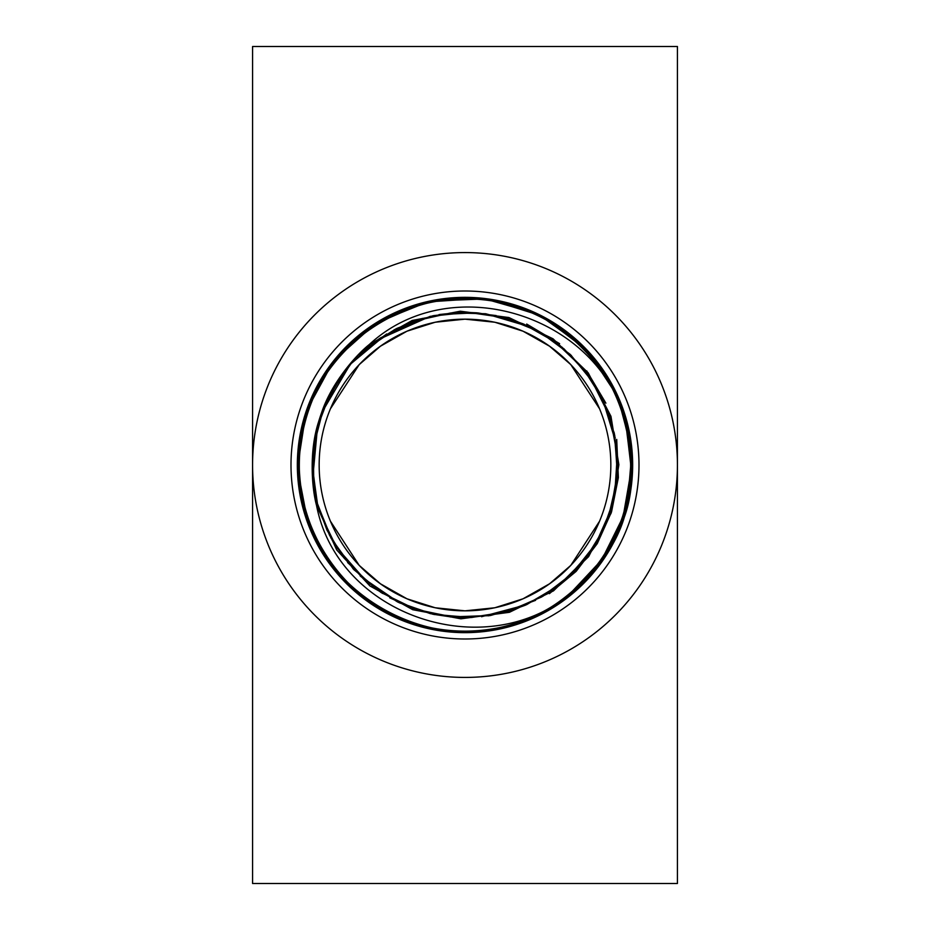 <?xml version="1.0" encoding="UTF-8"?>
<svg xmlns="http://www.w3.org/2000/svg" width="930" height="930" viewBox="0 0 930 930"><rect width="100%" height="100%" fill="white"/><g stroke="black" fill="none" stroke-linecap="round" stroke-linejoin="round"><path stroke-width="1.4" d="M252.576 46.5L677.424 46.5L677.424 883.5L252.576 883.5L252.576 465A212.424 212.424 0 0 0 571.206 648.966A212.424 212.424 0 0 0 571.206 281.034A212.424 212.424 0 0 0 252.576 465L252.576 46.5M632.656 465A167.656 167.656 0 0 1 381.172 610.196A167.656 167.656 0 0 1 381.172 319.804A167.656 167.656 0 0 1 632.656 465M330.417 521.184L359.224 565.405L380.44 583.784L406.956 598.792L435.182 607.767L465 610.836L494.818 607.767L523.044 598.792L549.56 583.784L570.776 565.405L599.583 521.184M599.583 408.816L570.776 364.595L549.56 346.216L523.044 331.208L494.818 322.233L465 319.164L435.182 322.233L406.956 331.208L380.44 346.216L359.224 364.595L330.417 408.816M319.164 465A145.836 145.836 0 0 1 465 319.164A145.836 145.836 0 0 1 610.836 465A145.836 145.836 0 0 1 465 610.836A145.836 145.836 0 0 1 319.164 465M568.8 595.084C483.03 664.543 337.66 615.16 316.537 505.467C311.643 487.622 309.132 450.562 318.56 421.929A152.636 152.636 0 0 1 321.524 412.908C330.894 384.253 354.888 355.888 369.408 344.425C451.131 268.712 597.641 314.712 625.716 421.743C632.644 440.123 636.492 484.542 624.286 517.289C614.707 550.909 585.284 584.4 568.8 595.084L601.617 560.023L623.088 517.034L631.342 469.708L625.785 421.999L631.342 469.743L623.077 517.08L601.594 560.058L568.753 595.13M485.088 631.447L519.393 623.588L551.292 608.72L579.413 587.562L602.454 560.964L619.485 530.158L629.657 496.481L632.609 461.396L628.169 426.498M600.885 563.196L626.076 511.512L632.307 454.363L618.88 398.47L587.376 350.389L541.446 315.805L486.553 298.751L429.125 301.227L375.906 322.977M398.831 619.043L433.055 629.575L468.708 632.621L504.2 627.994L537.912 615.974L568.288 597.048L593.968 572.113L613.765 542.306L626.774 508.954M514.092 304.691L479.555 297.984L444.366 298.635L410.084 306.586L378.231 321.559L350.18 342.821L327.232 369.489L310.318 400.353L300.227 434.066M622.844 521.509L627.506 506.141M632.156 477.915L631.168 442.738L622.844 408.537L607.604 376.824L586.04 349.017L559.174 326.279L528.135 309.702L494.318 299.937L459.222 297.449M587.923 350.994L542.178 316.154L487.355 298.856L429.927 301.064L376.592 322.536L333.672 360.794L306.202 411.281L297.368 468.081L308.272 524.543M603.093 560.069L627.099 507.827L632.016 450.55L617.322 394.983L584.726 347.622L538.028 314.096L482.751 298.298L425.394 302.087L372.686 325.047M402.365 620.519L436.484 630.203L471.859 632.528L506.931 627.308L540.144 614.881L569.962 595.712L595.119 570.718L614.439 540.993L627.076 507.861M510.419 303.622L475.742 297.693L440.564 299.146L406.48 307.877L374.988 323.582L347.425 345.472L325.082 372.651L308.876 403.899L299.565 437.832M377.289 322.117L348.808 344.158L325.663 371.744L308.993 403.655L299.46 438.39L297.623 474.347L303.459 509.884L316.781 543.329L336.927 573.182L362.979 598.048L393.75 616.741L427.788 628.482L463.559 632.633L499.398 629.099L533.634 617.95L564.731 599.769L591.201 575.368M323.791 407.026L321.524 412.908M321.362 413.362L350.226 364.351L386.345 334.196M420.093 319.106L452.538 312.887L485.565 313.736L529.972 326.895M561.894 347.053L584.982 370.651L602.477 398.645L616.067 443.192M616.823 480.81L608.336 517.452M591.236 550.816L566.486 578.995M535.599 600.338L500.445 613.463M463.14 617.636L430.45 613.661L399.365 602.814L360.782 576.507M336.707 547.712L320.42 513.895M312.84 477.137L317.723 424.871M325.209 403.678L344.414 371.43M358.841 355.307L370.314 345.263M377.243 340.113L430.079 316.398M438.96 314.596L476.451 312.805M543.085 333.858L571.473 355.609M590.504 378.15L609.708 416.408L617.171 453.189L615.416 491.052M613.637 499.759L602.826 530.577L585.737 558.395M558.942 585.284L526.647 604.651L481.531 616.73M454.689 617.299L416.442 609.696L381.254 592.619M374.953 588.26L347.611 562.545M332.312 540.481L317.549 504.386L312.364 467.22L316.456 429.916L329.487 394.715L350.75 363.793L378.894 338.95L421.046 318.839M485.983 313.829L522.567 323.617L555.303 341.961L583.552 368.838M602.64 399.04L612.359 425.196M614.37 433.508L617.45 472.37L611.068 509.361L595.805 543.643L572.682 573.206L543.004 596.188L508.64 611.277L471.626 617.485L434.217 614.521L398.679 602.466L367.118 582.145L336.3 547.049M313.817 485.925L313.294 448.051L321.443 413.176M321.92 411.874L340.217 377.069M365.455 349.296L386.694 333.963M394.076 329.825L430.637 316.293L467.964 312.375L505.106 317.735L539.842 331.952L570.032 354.26L593.898 383.218L609.929 417.151L617.253 453.956L616.102 486.53L608.104 518.138M585.11 559.163L558.512 585.656M526.24 604.802L489.947 615.602L454.189 617.241M452.794 617.136L414.315 608.987M380.73 592.259L360.201 575.984M354.214 570.02L331.243 538.505L317.328 503.653L312.375 466.453L316.619 429.16L329.871 394.041L351.249 363.2L379.545 338.543L413.199 321.408M439.727 314.48L458.804 312.492M466.627 312.375L477.218 312.84M522.951 323.803L555.942 342.391L583.087 368.303L603.14 400.04L614.788 435.705L617.346 474.614M610.371 511.488L600.303 535.668M596.188 543.05L575.6 570.183L550.746 591.282M504.932 612.312L470.859 617.543L433.473 614.335L397.97 602.152L366.548 581.634L340.88 553.862M595.584 544.015L571.578 574.287L541.678 596.967L507.164 611.708L470.092 617.543L432.706 614.195L397.296 601.791L365.943 581.145L343.798 557.768L327.011 530.263L317.421 503.967M316.758 501.375L313.643 484.821L313.41 447.295L323.826 406.922M340.647 376.511L345.367 370.221M350.505 364.06L357.632 356.492M363.711 350.796L396.075 328.825L432.938 315.758M470.255 312.468L496.202 315.572M504.444 317.537L539.063 331.545M540.969 332.626L570.601 354.772L594.282 383.881L610.196 417.872L617.276 454.735L614.73 494.702M600.269 535.692L595.584 544.027M557.895 586.098L525.241 605.267L490.854 615.416M490.261 615.521L450.213 616.939M415.303 609.313L389.775 597.827M382.532 593.456L353.888 569.637M353.435 569.16L330.848 537.842L317.153 502.898L312.352 465.674L316.444 429.962M316.56 429.486L330.208 393.355L351.784 362.642L380.161 338.09L413.711 321.257L450.329 313.05L455.049 312.678M433.578 315.642L461.85 312.387M477.985 312.922L505.536 317.839L532.413 328.046M510.686 319.35L523.985 324.21L555.001 341.74M556.268 342.67L583.598 368.885L602.71 399.191M603.303 400.435L615.23 437.914M617.276 475.381L613.277 501.258M611.045 509.419L595.909 543.48M313.608 484.391L312.596 456.421M322.466 410.432L334.405 385.973M365.257 349.471L396.761 328.453L422.522 318.397M468.034 312.375L469.173 312.41M563.789 348.645L588.748 375.639M607.081 409.258L614.718 435.298M615.242 491.865L607.825 518.859M589.911 552.699L577.925 567.684M572.822 573.043L571.811 574.043M524.822 605.407L507.489 611.603M452.026 617.078L433.043 614.253M380.916 592.375L352.912 568.625M329.813 535.854L319.676 511.709M312.375 465.988L314.735 438.135M326.174 401.586L339.636 377.929M372.709 343.426L395.785 328.964M450.248 313.084L468.36 312.399M523.102 323.861L540.958 332.603M586.958 373.232L594.038 383.462M614.044 432.125L617.276 454.596M610.254 511.86L599.978 536.284M572.02 573.822L565.731 579.669M518.405 607.976L488.215 615.846M465 632.656A167.656 167.656 0 0 0 610.196 381.172A167.656 167.656 0 0 0 319.804 381.172A167.656 167.656 0 0 0 465 632.656M638.991 465A173.991 173.991 0 0 0 377.999 314.317A173.991 173.991 0 0 0 377.999 615.683A173.991 173.991 0 0 0 638.991 465M568.916 595.002L601.698 559.895L623.135 516.906L631.354 469.58L625.75 421.883M568.509 595.305L601.512 560.22L623.042 517.126L631.354 469.685L625.727 421.836M568.986 594.956L601.873 559.662L623.263 516.452L631.389 468.906L625.495 421.046M625.623 421.43L631.365 469.359L623.112 516.906L601.582 560.104L568.532 595.281L601.605 560.093L623.123 516.871L631.377 469.301L625.599 421.36M569.067 594.898L601.908 559.616L623.274 516.429L631.377 468.918L625.518 421.092M568.695 595.165L601.559 560.127L623.054 517.138L631.342 469.813L625.809 422.081M568.602 595.235L601.652 560.011L623.158 516.766L631.377 469.185L625.565 421.232M549.386 593.666L576.158 571.357L597.258 543.632L611.545 511.86L618.345 477.683M618.357 477.52L616.718 439.402M605.895 403.167L586.749 370.93M559.628 343.67L526.694 324.059M316.502 505.234L336.672 549.909L369.896 585.935L412.734 609.708L460.896 618.822L509.466 612.289L553.524 590.841L588.62 556.617L611.138 513.093L618.869 464.709L610.963 416.326L588.248 372.907L553.048 338.811L508.896 317.537L460.303 311.213L412.176 320.478L369.419 344.437M374.162 325.547C280.651 381.509 273.211 529.519 360.584 594.607C424.417 648.384 527.856 641.991 584.575 580.773C667.763 501.654 633.481 346.39 524.718 309.644C447.493 278 350.982 315.747 315.723 391.402C260.749 492.179 340.915 629.494 455.7 631.179C538.912 637.666 619.24 572.183 629.645 489.366C643.676 407.096 585.761 321.152 504.234 303.25C393.89 271.606 277.384 379.824 300.797 492.202C312.631 574.821 394.076 638.91 477.16 630.993C591.899 627.332 669.693 488.645 612.986 388.833C576.426 313.805 479.276 277.721 402.609 310.701C294.496 349.308 262.899 505.153 347.436 582.819C405.213 643.048 508.745 647.652 571.636 592.794C662.741 522.939 645.106 364.909 540.853 316.851C467.418 277.198 367.443 304.505 324.361 375.987C259.017 470.382 324.186 615.416 438.146 629.261C520.196 644.525 607.011 587.923 626.134 506.676C659.44 396.819 553.013 278.686 440.285 300.413C357.492 310.992 292.183 391.449 298.844 474.649C300.762 589.434 438.251 669.309 538.923 614.125C643.793 567.428 663.474 409.642 573.287 338.613C511.116 282.929 407.526 286.184 348.983 345.669C263.434 422.232 293.008 578.46 400.609 618.473C476.834 652.453 574.449 617.636 611.987 543.085C652.744 470.255 626.96 369.884 556.128 325.721C487.308 278.512 384.997 295.066 334.591 361.584C259.61 448.516 309.027 599.652 420.883 625.483C500.863 649.373 593.177 602.28 620.81 523.52C651.86 446.051 613.37 349.831 537.447 315.154C436.251 260.97 299.553 342.194 298.751 456.979C292.904 540.237 359.015 620.054 441.901 629.831C554.826 650.43 660.114 531.263 625.704 421.743L631.342 469.58L623.088 517.01L601.571 560.116L568.614 595.223M568.672 595.177L601.547 560.139L623.054 517.15L631.342 469.813L625.809 422.069"/></g></svg>
